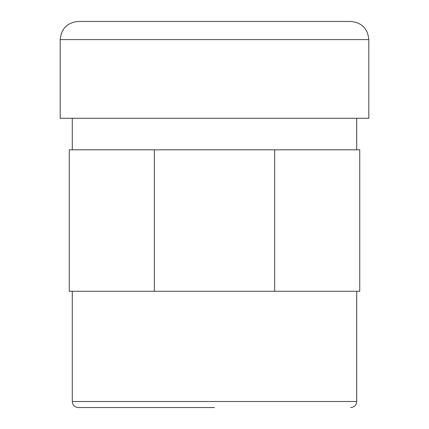 <?xml version="1.0" encoding="UTF-8"?>
<svg xmlns="http://www.w3.org/2000/svg" width="429" height="429" viewBox="0 0 429 429"><rect width="100%" height="100%" fill="white"/><g stroke="black" fill="none" stroke-linecap="round" stroke-linejoin="round"><path stroke-width="0.64" d="M214.5 21.45L350.665 21.45C361.69 22.528 367.744 28.577 368.817 39.607L60.183 39.607C61.256 28.577 67.31 22.528 78.335 21.45L214.5 21.45M60.183 39.607L60.183 118.275L368.817 118.275L368.817 39.607M72.287 291.27L72.287 401.496L356.714 401.496L356.714 291.27M214.5 407.55L78.335 407.55L214.5 407.55M274.662 291.27L359.743 291.27L359.743 149.834L274.662 149.834L274.662 291.27L69.257 291.27L69.257 149.834L274.662 149.834M154.338 149.834L154.338 291.27M356.714 401.496C356.354 405.174 354.338 407.191 350.665 407.55M72.287 401.496C72.646 405.174 74.662 407.191 78.335 407.55M356.714 149.834L356.714 118.275M72.287 149.834L72.287 118.275"/></g></svg>
